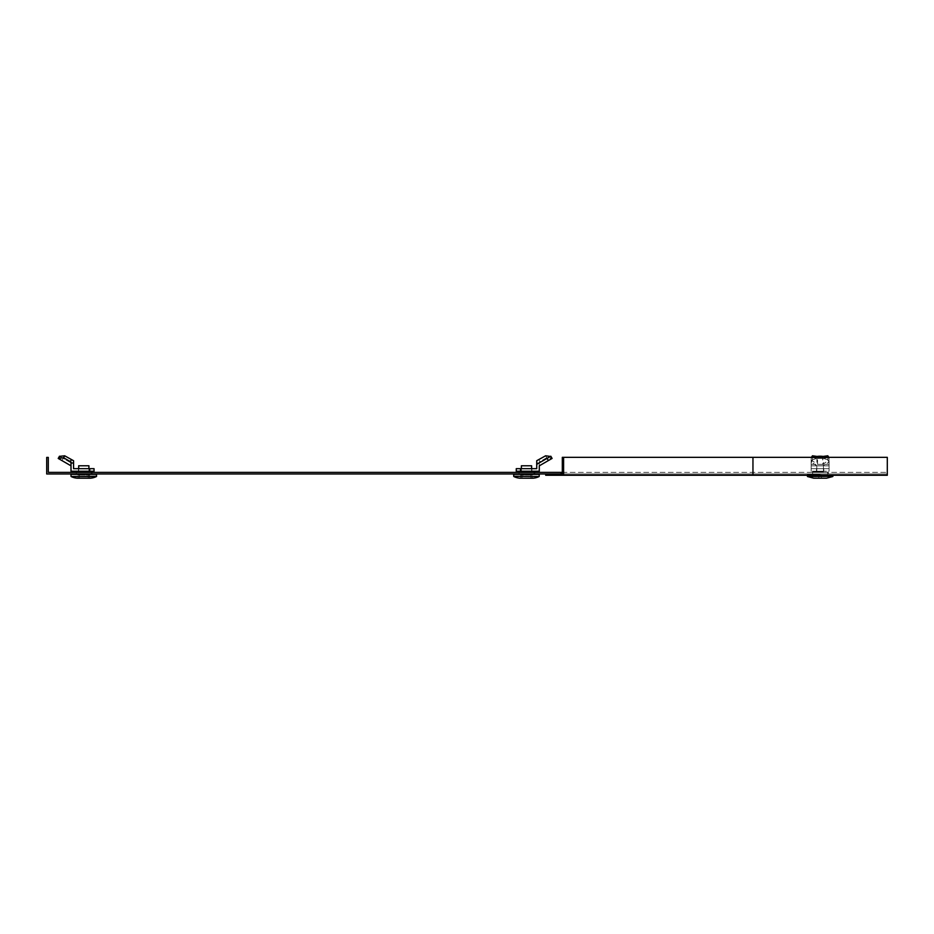 <?xml version="1.0" encoding="UTF-8"?>
<svg xmlns="http://www.w3.org/2000/svg" width="934" height="934" viewBox="0 0 934 934"><rect width="100%" height="100%" fill="white"/><g stroke="black" fill="none" stroke-linecap="round" stroke-linejoin="round"><path stroke-width="0.7" stroke-dasharray="4.67 3.5" d="M534.808 472.382L534.808 473.982L518.183 473.982L534.808 473.982L518.183 473.982L534.808 473.982L534.808 472.382L518.183 472.382L518.183 473.982L518.183 472.382L534.808 472.382M92.116 472.382L92.116 473.982L75.491 473.982L92.116 473.982L75.491 473.982L92.116 473.982L92.116 472.382L75.491 472.382L75.491 473.982L75.491 472.382L92.116 472.382M828.446 472.382L828.446 473.982L811.809 473.982L828.446 473.982L811.809 473.982L828.446 473.982L828.446 472.382L811.809 472.382L811.809 473.982L811.809 472.382L828.446 472.382M562.315 472.382L887.3 472.382L561.042 472.382L561.042 473.982L46.7 473.982L46.7 457.415L48.299 457.415L48.299 472.382L561.042 472.382L561.042 473.982L887.3 473.982L562.315 473.982L562.315 457.345L752.956 457.345L562.315 457.345L563.599 457.345L563.599 475.254L752.956 475.254L545.689 475.254L545.689 473.982L752.956 473.982L562.315 473.982L562.315 457.345L562.315 473.982L752.956 473.982L562.315 473.982M887.3 472.382L887.3 457.345L887.3 475.254L887.3 473.982L752.956 473.982L887.3 473.982L752.956 473.982L887.3 473.982L887.3 457.345L752.956 457.345L887.3 457.345L752.956 457.345L752.956 475.254L887.3 475.254L887.3 472.382M561.042 472.382L561.042 473.982M752.956 475.254L887.3 475.254L752.956 475.254L752.956 457.345L563.599 457.345L563.599 475.254L545.689 475.254L545.689 473.982L545.689 475.254L752.956 475.254L752.956 457.345M563.599 457.345L563.599 475.254M520.542 468.67L516.257 468.67L520.542 468.67L516.257 468.67L516.257 471.226L539.292 471.226L520.542 471.226L539.292 471.226L539.292 462.061L546.729 457.718L551.69 458.664L539.292 465.821L539.292 471.226L539.292 462.061L539.292 465.821L539.292 462.061L540.015 461.594L546.729 457.718L551.69 458.664L539.292 465.821L552.087 458.431L550.616 456.329L551.165 458.372L550.056 456.457L545.619 455.792L546.729 457.718L545.619 455.792L538.906 459.68L540.015 461.594L538.906 459.68L536.735 460.719L536.735 468.67L520.542 468.67L520.542 471.226L520.542 468.67L536.735 468.67L536.735 462.984L539.292 462.984L536.735 462.984L536.735 460.719L536.735 468.67L520.542 468.67L520.542 471.226M547.102 458.361L536.735 464.338L547.102 458.361L548.375 460.567M521.125 468.67L531.866 468.67L521.125 468.67L521.125 471.226L531.866 471.226L521.125 471.226L531.866 471.226L521.125 471.226L521.125 468.67L531.866 468.67L531.866 471.226L531.866 468.67L521.125 468.67L521.125 471.226L521.125 468.67M532.252 478.196L520.74 478.196L532.252 478.196L520.74 478.196L532.252 478.196L532.252 474.997L520.74 474.997L532.252 474.997L532.252 478.196M513.7 476.293L539.292 476.293L539.292 474.367L513.7 474.367L539.292 474.367L513.7 474.367L513.7 476.293L539.292 476.293L513.84 476.527A15.995 15.995 0 0 0 520.075 478.208L532.905 478.196M533.979 474.367L519.012 474.367L519.012 471.927L533.979 471.927L519.012 471.927L533.979 471.927L533.979 474.367L519.012 474.367M531.609 471.927L531.609 465.786L531.609 471.927L531.609 465.786L521.382 465.786L531.609 465.786L521.382 465.786L521.382 471.927L531.609 471.927L521.382 471.927L531.609 471.927L521.382 471.927L521.382 465.786L521.382 471.927M89.757 468.67L94.042 468.67L94.042 471.226L71.007 471.226L89.757 471.226L89.757 468.67L89.757 471.226L89.757 468.67L73.564 468.67L94.042 468.67L73.564 468.67L73.564 462.984L71.007 462.984L71.007 471.226L89.757 471.226M64.68 455.792L63.57 457.718L70.284 461.594L71.393 459.68L64.68 455.792L60.243 456.457L58.608 458.664L71.007 465.821L71.007 471.226L71.007 462.061L71.007 465.821L58.212 458.431L59.496 456.212L58.398 458.536M73.564 462.984L73.564 460.719L73.564 464.338L63.197 458.361L61.924 460.567L71.007 465.821M73.564 460.719L73.564 468.67L73.564 464.338L59.683 456.329M89.174 468.67L78.433 468.67L89.174 468.67L89.174 471.226L78.433 471.226L89.174 471.226L78.433 471.226L89.174 471.226L89.174 468.67L78.433 468.67L78.433 471.226L78.433 468.67L89.174 468.67L89.174 471.226L89.174 468.67M63.57 457.718L59.134 458.372M70.284 461.594L71.007 462.061M78.047 478.196L89.559 478.196L78.047 478.196L89.559 478.196L78.047 478.196L78.047 474.997L89.559 474.997L78.047 474.997L78.047 478.196M71.007 476.293L71.007 474.367L96.599 474.367L71.007 474.367L96.599 474.367L96.599 476.293L71.147 476.527L96.599 476.293M96.459 476.527A15.995 15.995 0 0 1 90.213 478.208L77.394 478.208A15.995 15.995 0 0 1 71.147 476.527L96.459 476.527L71.147 476.527M76.319 474.367L91.287 474.367L91.287 471.927L76.319 471.927L91.287 471.927L76.319 471.927L76.319 474.367L91.287 474.367M88.917 471.927L88.917 465.786L78.69 465.786L88.917 465.786L88.917 471.927L78.69 471.927L88.917 471.927L78.69 471.927L88.917 471.927L88.917 465.786L78.69 465.786L78.69 471.927M60.161 456.598L63.197 458.361L61.924 460.567L58.608 458.664M78.433 468.67L78.433 471.226L78.433 468.67M78.047 474.997L89.559 474.997L78.047 474.997M76.319 473.982L76.319 472.382M91.287 473.982L91.287 472.382M88.917 468.67L88.917 471.226M78.69 468.67L78.69 471.226M811.167 465.821L811.167 458.361L811.167 468.67L829.088 468.67L829.088 471.226L811.167 471.226L829.088 471.226L829.088 462.984L829.088 468.67L811.167 468.67L811.167 471.226L811.167 465.821L823.368 465.821L829.018 462.061L829.088 462.984L828.119 460.719L822.691 464.338L822.691 456.446M823.776 468.67L816.479 468.67L823.776 468.67L823.776 471.226L816.479 471.226L823.776 471.226L816.479 471.226L823.776 471.226L823.776 468.67L816.479 468.67L816.479 471.226L816.479 468.67L823.776 468.67L823.776 471.226L823.776 468.67M811.167 458.361A11.512 5.756 0 0 1 813.28 457.345M811.167 460.567A11.512 5.756 0 0 1 822.34 458.536L823.368 458.664L823.368 465.821M829.088 460.567L829.088 471.226L829.088 468.67L811.167 468.67L829.088 468.67L829.088 460.567A11.512 5.756 -0 0 0 817.915 458.536L817.915 456.329A11.512 5.756 -0 0 1 822.34 456.329L822.34 458.536M822.982 456.457L824.267 458.372L823.368 458.664M828.843 457.345L824.267 458.372M827.804 455.792L827.804 459.68L829.088 461.594L829.088 457.718M827.804 459.68L828.119 460.719M811.167 464.338L822.691 464.338M818.849 474.997L818.849 478.196L821.406 478.196L813.712 478.208L826.543 478.196L813.712 478.196L821.406 478.196L818.849 478.196L818.849 474.997L821.406 474.997L821.406 478.196L821.406 474.997L818.849 474.997L818.849 478.196L818.849 474.997L821.406 474.997L821.406 478.196L821.406 474.997L818.849 474.997M820.134 474.367L807.338 474.367L820.134 474.367M826.543 478.208L813.712 478.196M820.134 471.927L812.638 471.927L820.134 471.927M816.806 465.786L823.461 465.786L816.806 465.786L816.806 471.927L823.461 471.927L816.806 471.927L823.461 471.927L816.806 471.927L816.806 465.786L823.461 465.786L823.461 471.927L823.461 465.786L816.806 465.786L816.806 471.927L816.806 465.786M531.866 468.67L531.866 471.226L531.866 468.67M550.803 456.212L551.901 458.536L550.803 456.212M536.735 464.338L550.406 456.446M532.252 474.997L520.74 474.997L532.252 474.997M533.979 473.982L533.979 472.382M519.012 473.982L519.012 472.382M521.382 468.67L521.382 471.226M531.609 468.67L531.609 471.226M811.167 468.67L811.167 462.984L811.167 468.67M816.479 468.67L816.479 471.226L816.479 468.67M829.088 458.361A11.512 5.756 -0 0 0 823.111 456.411M817.915 458.536L816.888 458.664L816.888 465.821L811.237 462.061L811.167 462.984L812.136 460.719L817.565 464.338L817.565 456.446L815.989 458.372L816.888 458.664M811.424 457.345L815.989 458.372M812.452 457.345L812.452 459.68L811.167 461.594L811.167 457.718M812.452 459.68L812.136 460.719M829.088 465.821L816.888 465.821M829.088 464.338L817.565 464.338M823.461 465.786L823.461 471.927L823.461 465.786M752.956 472.382L752.956 473.982L752.956 472.382M530.967 474.997L530.967 478.196L530.967 474.997M522.013 474.997L522.013 478.196L522.013 474.997M79.332 474.997L79.332 478.196L79.332 474.997M88.286 474.997L88.286 478.196L88.286 474.997M832.918 475.254L832.918 476.293L807.338 476.293L832.918 476.293L807.338 476.293L807.338 475.254M832.778 476.527L807.478 476.527M539.152 476.527L513.84 476.527M520.74 474.997L520.74 478.196L520.74 474.997M89.559 474.997L89.559 478.196L89.559 474.997M812.638 474.367L812.638 471.927L812.638 474.367M827.617 474.367L827.617 471.927L827.617 474.367"/><path stroke-width="1.4" d="M562.315 472.382L48.299 472.382L48.299 457.415L46.7 457.415L46.7 473.982L562.315 473.982L562.315 457.345L563.599 457.345L563.599 475.254L545.689 475.254L545.689 473.982L562.315 473.982M561.042 472.382L561.042 473.982M563.599 457.345L887.3 457.345L887.3 475.254L563.599 475.254M539.152 476.527L539.292 474.367L513.7 474.367L513.7 476.293L539.152 476.527A15.995 15.995 0 0 1 532.905 478.208A15.995 15.995 0 0 0 539.152 476.527L513.7 476.293M60.161 456.598L59.496 456.212L58.212 458.431L71.007 465.821M64.68 455.792L63.57 457.718L70.284 461.594L71.393 459.68L73.564 460.719L64.68 455.792L59.683 456.329L58.398 458.536M89.757 471.226L89.757 468.67L94.042 468.67L94.042 471.226L71.007 471.226L71.007 462.061L70.284 461.594M89.757 468.67L73.564 468.67L73.564 462.984L71.007 462.984L71.007 462.061M59.683 456.329L58.608 458.664M63.57 457.718L59.134 458.372M73.564 462.984L73.564 460.719M71.007 476.293L71.007 474.367L96.599 474.367L96.459 476.527A15.995 15.995 0 0 1 90.213 478.208L77.394 478.208A15.995 15.995 0 0 1 71.147 476.527L96.599 476.293M76.319 472.382L91.287 472.382M78.69 468.67L78.69 465.786L88.917 465.786L88.917 468.67M88.917 471.226L88.917 471.927M78.69 471.226L78.69 471.927M813.28 457.345A11.512 5.756 0 0 1 822.34 456.329L822.34 457.345M828.843 457.345L827.804 455.792L822.982 456.457L823.578 457.345M822.982 456.457L822.34 456.329A11.512 5.756 -0 0 1 823.111 456.411M813.712 478.208L807.478 476.527L813.712 478.208L826.543 478.208L832.778 476.527L832.918 475.254M520.542 468.67L516.257 468.67L516.257 471.226L520.542 471.226L520.542 468.67L536.735 468.67L536.735 464.338L547.102 458.361L548.375 460.567L539.292 465.821L539.292 471.226L520.542 471.226M547.102 458.361L550.803 456.212L552.087 458.431L548.375 460.567M536.735 464.338L536.735 460.719L545.619 455.792L550.406 456.446M513.84 476.527A15.995 15.995 0 0 0 520.075 478.208L532.905 478.208M533.979 472.382L519.012 472.382M521.382 468.67L521.382 465.786L531.609 465.786L531.609 468.67M521.382 471.226L521.382 471.927M531.609 471.226L531.609 471.927M812.452 457.345L812.452 455.792L817.273 456.457M812.452 455.792L811.424 457.345M752.956 457.345L752.956 475.254M71.147 476.527L96.459 476.527M807.478 476.527L832.918 476.293L807.478 476.527L807.338 475.254M826.543 478.208L832.778 476.527"/></g></svg>
